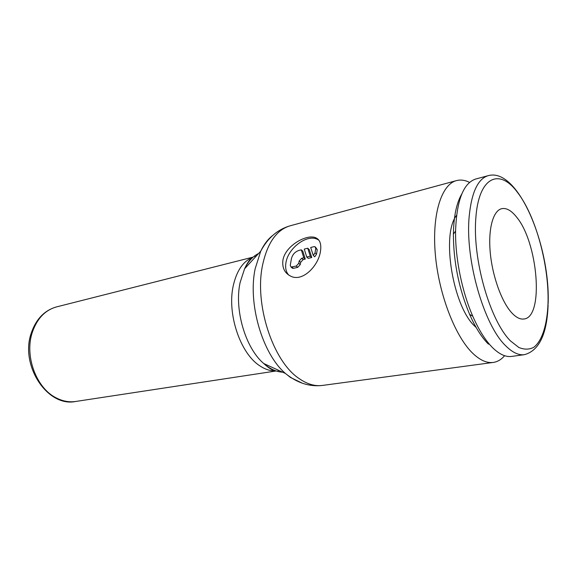 <?xml version="1.0" encoding="UTF-8"?>
<svg xmlns="http://www.w3.org/2000/svg" width="577" height="577" viewBox="0 0 577 577"><rect width="100%" height="100%" fill="white"/><g stroke="black" fill="none" stroke-linecap="round" stroke-linejoin="round"><path stroke-width="0.87" d="M548.15 303.574C550.307 246.314 518.427 167.193 488.221 175.653L475.744 179.014C463.36 183.053 456.638 200.428 455.578 231.132C455.195 258.085 461.961 291.544 472.787 316.232C478.896 330.123 485.502 340.625 492.621 347.722C499.401 354.321 505.733 357.221 511.626 356.42L524.421 354.667C539.178 350.65 547.075 334.033 548.114 304.807M461.824 193.915C456.537 202.916 453.724 216.303 453.385 234.089C453.486 261.922 458.895 288.68 469.62 314.364C475.405 327.484 481.68 337.415 488.445 344.166M456.566 215.365C441.037 234.399 452.909 306.748 475.051 326.445L476.169 327.52M469.563 182.404C465.019 180.118 460.655 179.519 456.479 180.608C441.398 184.366 431.74 214.673 435.368 254.818C438.917 294.919 455.498 337.206 473.198 353.73C480.324 360.365 487.002 363.272 493.248 362.435C497.525 361.822 501.312 359.572 504.608 355.699M320.516 250.945C318.778 265.442 302.889 282.167 290.974 276.296C284.67 273.238 281.987 267.851 282.932 260.133C285.197 245.99 305.976 234.183 315.165 237.544C319.752 239.239 321.533 243.703 320.516 250.945M516.415 216.887C537.988 242.102 544.277 317.119 524.017 318.987C520.238 319.571 516.17 317.538 511.813 312.893C501.738 302.081 492.448 276.448 490.255 252.618C488.027 228.752 493.119 210.634 501.709 208.686C506.39 207.734 511.287 210.468 516.415 216.887M288.76 275.121C286.012 272.041 285.074 267.894 285.947 262.672C287.995 248.471 306.286 234.32 316.86 239.08L318.814 240.097M313.953 246.675L314.999 246.711L315.763 248.377L315.028 252.885L313.275 255.481L310.7 247.49L313.953 246.675M315.626 247.266L317.242 249.697L316.513 254.197L315.028 252.885M301.309 249.827L303.783 257.782L301.663 258.294L299.138 261.056L298.756 263.307L296.232 266.069L291.017 267.043L290.26 265.333L291.435 258.64C292.525 254.515 295.02 251.774 298.929 250.418L301.309 249.827L302.795 251.132L305.276 259.08L303.163 259.585L300.639 262.34L300.256 264.591L297.739 267.346L293.491 268.348L291.933 267.815M305.276 259.08L303.783 257.782M310.267 256.21L306.755 257.061L304.252 249.091L307.729 248.225L310.267 256.21L311.76 257.515L308.248 258.359L306.755 257.061M311.76 257.515L309.214 249.538L307.729 248.225M316.513 254.197L314.761 256.794L313.275 255.481M488.221 175.653C477.821 178.805 471.459 192.581 469.13 216.981C465.098 259.996 484.096 325.507 505.726 345.825C512.412 352.504 518.651 355.446 524.421 354.667M475.809 218.431C472.491 259.744 490.053 320.682 510.465 340.906L518.846 347.484C524.255 349.705 529.21 349.662 533.703 347.354C542.171 340.964 547.212 324.599 548.013 303.387C549.275 265.903 535.824 216.043 517.583 192.53C499.567 167.676 478.549 176.447 475.809 218.431M272.589 235.546C267.908 239.195 263.956 244.417 260.725 251.204C267.786 237.919 277.587 229.458 290.123 225.809C276.585 229.819 267.403 242.924 262.571 265.11C254.118 304.324 273.029 361.591 299.167 378.591C307.166 384.152 314.912 386.431 322.406 385.436C309.438 386.943 297.119 382.955 285.449 373.463L290.433 377.445L302.471 383.272M258.633 253.483C252.906 256.224 248.218 261.338 244.569 268.81L260.725 251.204L255.185 268.658C247.641 303.552 262.441 353.953 285.449 373.463L263.725 363.51L267.685 366.647C272.705 370.102 277.688 371.949 282.636 372.172M252.474 257.703C250.144 258.712 247.511 262.412 244.569 268.81L240.126 282.47C234.103 309.618 245.463 348.14 263.725 363.51C268.846 368.22 272.712 370.607 275.323 370.672M252.993 257.234C243.314 260.984 236.736 270.476 233.259 285.702C226.898 313.549 240.169 353.225 259.542 365.638C265.095 369.417 270.577 371.177 275.986 370.903M277.999 370.701L279.023 370.521M75.724 401.469C47.574 407.55 19.697 365.414 31.281 333.016C36.12 318.987 44.566 310.282 56.596 306.892C45.121 310.087 37.015 318.612 32.269 332.475C24.313 356.023 36.351 388.271 56.294 397.928C62.77 401.246 69.247 402.429 75.724 401.469L276.195 370.975M255.95 256.412L254.933 256.635M317.242 249.697L315.763 248.377M297.739 267.346L296.232 266.069M300.256 264.591L298.756 263.307M303.163 259.585L301.663 258.294M300.639 262.34L299.138 261.056M293.491 268.348L291.976 267.072M469.62 314.364L472.787 316.232M453.385 234.089L455.578 231.132M290.123 225.809L456.479 180.608M56.596 306.892L253.159 257.09M292.525 268.312L291.017 267.043M315.165 237.544L316.86 239.08M322.406 385.436L493.248 362.435"/></g></svg>
